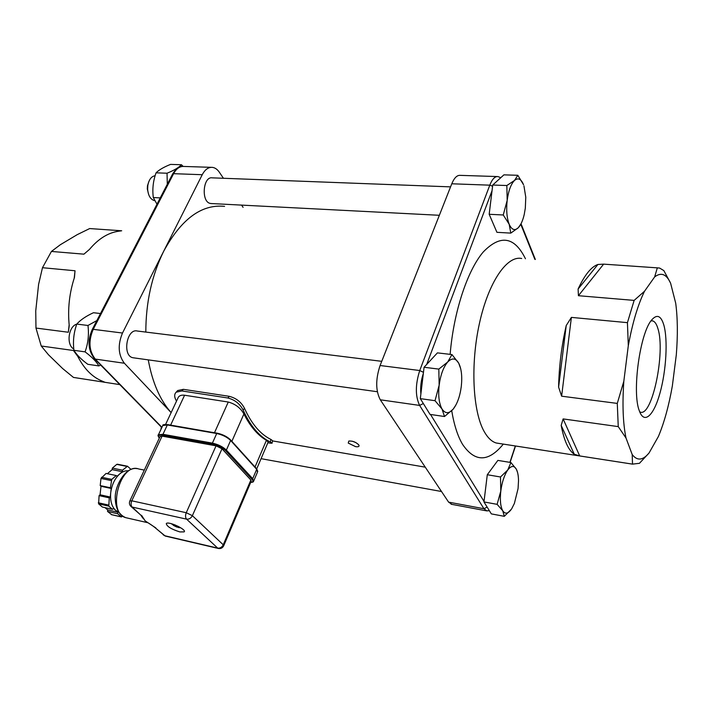 <?xml version="1.0" encoding="UTF-8"?>
<svg xmlns="http://www.w3.org/2000/svg" width="713" height="713" viewBox="0 0 713 713"><rect width="100%" height="100%" fill="white"/><g stroke="black" fill="none" stroke-linecap="round" stroke-linejoin="round"><path stroke-width="1.07" d="M497.059 176.548L460.224 175.362C457.042 175.077 454.226 177.893 451.784 183.785L380.091 365.519C375.537 379.28 375.608 390.706 380.287 399.797L448.611 502.139L451.962 504.385M145.817 332.071C145.871 302.357 151.824 275.414 163.687 251.252C181.325 218.98 201.627 204.016 224.586 206.36M148.259 359.869C152.404 382.542 160.033 400.118 171.138 412.586L124.383 363.247C118.215 355.012 117.583 344.932 122.493 333.033L202.242 174.712C205.005 169.534 208.383 167.083 212.394 167.368C215.032 167.715 217.34 169.32 219.328 172.207L223.436 178.277M241.582 205.112L243.088 207.34M211.449 203.553L210.157 203.401C200.986 201.672 203.053 176.075 212.242 177.849L450.571 186.868M133.946 357.881L132.939 357.739C122.021 355.912 126.727 327.971 137.422 331.037L381.749 361.331M167.314 184.221L167.029 173.223C173.945 170.416 178.749 167.591 181.441 164.739L183.134 166.405M181.441 164.739L170.55 164.4C163.776 167.1 158.946 169.908 156.058 172.822C153.126 180.986 152.217 189.221 153.313 197.546L156.985 204.221M167.029 173.223L156.058 172.822M160.247 197.893L153.313 197.546M154.774 200.647L154.115 200.522C150.318 199.159 148.161 195.362 147.636 189.15L147.832 185.407C148.946 179.578 151.379 176.352 155.14 175.71M489.715 209.88L492.05 190.612M148.919 181.369L147.457 185.843L147.297 188.892L148.625 194.435M520.953 223.909L518.289 227.75C520.82 225.067 522.807 220.602 524.251 214.381L525.321 208.16L525.775 197.243L523.939 185.87M514.51 180.442L517.834 175.291L523.538 184.738C521.123 178.883 518.119 177.448 514.51 180.442C510.936 184.114 508.485 190.754 507.184 200.353L506.836 185.532L514.51 180.442M510.793 233.115L509.18 224.247C511.729 229.871 514.768 231.039 518.289 227.75L510.793 233.115L496.925 232.313L489.18 214.283L492.728 185.023L506.836 185.532M503.253 214.978L507.184 200.353C506.141 210.068 506.809 218.026 509.18 224.247L503.253 214.978L489.18 214.283M492.728 185.023L503.904 174.854L517.834 175.291M493.423 224.158L490.945 218.383M484.519 497.389L486.854 478.307M489.43 471.828L493.12 466.837M100.649 365.003L98.866 365.921C96.424 361.616 91.825 356.928 85.079 351.865C88.127 343.354 89.089 334.557 87.966 325.476L96.852 320.583M100.488 313.542L93.448 312.722C85.934 316.198 80.373 319.994 76.772 324.085C73.769 332.561 72.815 341.304 73.92 350.306C76.585 354.762 81.211 359.423 87.806 364.298L98.866 365.921M87.966 325.476L76.772 324.085M85.079 351.865L73.92 350.306M73.787 348.996C66.104 345.021 68.323 326.358 76.754 324.148M455.919 404.966L453.129 409.2C457.238 403.968 459.956 396.401 461.284 386.499C462.354 376.58 461.489 368.79 458.691 363.14L460.669 368.603M447.675 362.035L451.962 354.566L458.691 363.14C455.669 358.006 451.997 357.641 447.675 362.035C443.406 367.124 440.563 374.842 439.155 385.198L438.816 369.102L447.675 362.035M444.502 416.517L442.024 409.004C445.224 413.816 448.923 413.888 453.129 409.2L444.502 416.517L430.028 414.396L420.322 398.638L424.075 367.266L438.816 369.102M435.019 400.688L439.155 385.198C438.067 395.563 439.03 403.505 442.024 409.004L435.019 400.688L420.322 398.638M424.075 367.266L437.417 352.873L451.962 354.566M421.098 392.15L423.326 373.523M161.486 428.317L161.682 427.426M161.361 427.096L160.853 429.654M511.729 508.708L514.385 503.423L518.066 488.61L518.52 480.678C518.44 475.651 517.7 471.81 516.319 469.163L517.522 472.309M507.727 470.027L510.909 462.532L516.319 469.163C514.011 465.304 511.15 465.598 507.727 470.027C504.341 475.036 502.032 482.033 500.802 491.025L500.481 476.979L507.727 470.027M504.305 516.328L502.736 510.758C505.16 514.358 508.048 513.841 511.399 509.207L504.305 516.328L491.328 513.886L483.967 501.934L487.291 474.733L500.481 476.979M497.13 504.349L500.802 491.025C499.831 499.973 500.473 506.551 502.736 510.758L497.13 504.349L483.967 501.934M487.291 474.733L497.87 460.402L510.909 462.532M176.931 391.357L177.68 390.546L183.375 389.334L229.283 396.33C236.253 398.148 241.324 402.15 244.506 408.344C251.564 423.887 260.343 434.244 270.842 439.395L270.334 441.989L272.054 443.228L267.83 442.8M270.334 441.989C259.47 436.766 250.397 426.116 243.106 410.028L244.506 408.344M176.494 401.169L175.576 399.333C174.195 396.25 174.409 393.852 176.227 392.15L181.922 390.947L227.866 397.988C234.844 399.815 239.924 403.825 243.106 410.028M256.716 468.878L268.159 442.033L266.43 440.313L255.031 467.006M170.63 425.126L184.587 395.234C181.637 394.868 179.56 395.51 178.375 397.168L177.813 398.353M184.587 395.234L228.267 402.025L214.497 432.711M231.868 441.329L243.908 413.977C240.557 407.961 235.343 403.977 228.267 402.025M243.908 413.977C250.21 426.436 257.714 435.215 266.43 440.313M270.842 439.395L272.553 440.661L272.09 443.031M223.757 545.623L251.234 481.168L250.878 480.018L222.001 448.78L216.057 445.83L162.065 436.133L160.042 436.561M130.604 506.096L132.172 507.068C130.862 505.562 130.737 503.476 131.78 500.811L129.793 501.061M165.559 536.131L163.179 534.812M141.637 515.998L145.176 520.882L147.243 522.308M140.042 514.43L132.172 507.068L186.574 519.144C189.043 519.403 190.977 518.244 192.376 515.677L222.001 448.78M216.057 445.83L186.253 512.718C185.22 515.463 185.327 517.611 186.574 519.144L217.688 548.101L164.685 535.721L154.373 527.059M128.376 470.803C125.479 470.482 122.583 471.543 119.686 473.967C114.793 478.459 111.807 484.715 110.72 492.745C110.034 500.731 111.683 506.604 115.658 510.365L118.839 512.139M122.752 516.212L121.299 516.854L117.672 513.743L117.841 512.228L113.465 508.476L112.511 509.323L102.36 507.032L98.626 503.868L108.804 506.15L109.285 497.861L99.089 495.624L98.626 503.868M112.511 509.323L108.804 506.15M109.285 497.861L110.248 497.023L100.061 494.786L99.089 495.624M110.248 497.023L111.192 488.458L100.996 486.275L100.061 494.786M111.192 488.458L110.408 487.763L100.203 485.58L100.996 486.275M110.408 487.763L111.763 479.394L116.255 475.544L106.068 473.441L100.988 478.432L100.203 485.58M116.255 475.544L117.039 476.248L122.333 471.703L112.164 469.635L107.369 473.708M122.333 471.703L122.502 470.188L112.333 468.129L112.164 469.635M117.6 464.341L116.754 464.386L112.333 468.129M122.502 470.188L127.52 466.24L131.067 469.457M117.841 512.228L107.716 509.938L107.547 511.444L111.691 514.652M117.672 513.743L107.547 511.444M104.998 507.629L107.716 509.938M216.975 433.192L167.796 424.636C164.026 424.44 162.359 424.716 162.814 425.483L167.332 424.966L216.716 433.513L212.403 443.13L162.965 434.306L167.332 424.966L217.117 433.165M179.863 531.925C171.227 529.189 166.708 526.399 166.298 523.547C168.232 520.891 187.029 529.652 184.177 531.88L179.863 531.925M174.15 524.581L174.819 525.677L173.214 525.223L177.492 527.148M177.974 526.23L176.592 526.123L175.264 525.009M173.464 525.196L171.566 523.743M178.437 527.513L177.011 526.747L178.945 526.729M178.393 527.504L180.576 527.789M172.216 524.367L171.655 523.912M358.692 444.823L359.085 445.661C359.085 446.668 357.917 446.998 355.582 446.641L348.247 443.085L348.817 441.053C352.525 440.777 355.814 442.033 358.692 444.823M352.543 441.267L355.867 442.604M651.031 320.868L652.743 320.895C654.873 321.554 656.593 324.103 657.894 328.533C665.71 352.044 652.056 417.577 640.167 412.052L639.73 411.873M663.83 325.021C661.067 315.823 657.128 314.005 652.021 319.576C640.042 331.946 631.673 392.596 639.409 411.027C644.258 424.698 653.839 415.474 659.988 393.05C666.209 370.805 668.036 339.798 663.83 325.021M603.635 264.14L657.324 267.856L654.65 276.92L644.516 291.252L634.133 300.396L578.421 295.708L603.635 264.14L597.904 264.478L578.109 289.006L578.421 295.708M571.389 317.392L566.229 325.529L558.6 387.114L561.621 396.187L571.389 317.392L627.431 322.65L628.305 345.689C632.493 322.9 637.903 304.754 644.516 291.252M628.305 345.689L623.822 381.277L617.28 403.406L618.251 426.615L626.005 438.023C622.975 423.29 622.244 404.378 623.822 381.277M626.005 438.023L632.199 454.537L632.511 464.127L639.454 463.307L649.062 452.978C642.796 460.518 637.181 461.044 632.199 454.537M649.062 452.978L658.42 436.445C664.204 422.657 668.847 405.831 672.341 385.956L676.307 354.78C677.867 335.217 677.671 318.034 675.71 303.221L670.603 283.195L663.856 270.61L659.605 268.052L657.324 267.856M654.65 276.92C661.111 271.974 666.423 274.068 670.603 283.195M578.109 289.006C584.66 274.942 591.255 266.76 597.904 264.478M558.6 387.114C559.054 366.339 561.603 345.814 566.229 325.529M563.127 418.914L561.184 425.411L574.259 454.217L579.705 455.937L563.127 418.914L618.251 426.615M574.259 454.217C568.43 450.251 564.072 440.652 561.184 425.411M632.511 464.127L579.705 455.937M617.28 403.406L561.621 396.187M634.133 300.396L627.431 322.65M41.229 346.01L73.43 350.502L77.797 356.42C84.214 368.969 92.44 377.239 102.476 381.223L105.025 382.311L73.457 377.418L62.655 368.559L48.466 354.753L41.229 346.01L35.971 328.06L35.739 310.93L38.591 284.407L42.477 267.705L51.434 251.439L60.373 244.702L77.209 234.657L89.678 228.561L93.563 228.837M51.434 251.439L83.929 254.167L89.473 249.407C98.456 238.686 108.287 232.607 118.973 231.172L121.691 230.78L89.678 228.561M69.152 324.807L68.341 332.249L69.232 325.591C67.601 309.139 69.339 293.096 74.464 277.437L75.025 270.762L74.214 278.186M42.477 267.705L75.025 270.762M68.341 332.249L35.971 328.06M78.795 378.255L73.457 377.418M426.704 364.432L491.934 190.977M484.029 501.408L430.509 414.467M515.321 445.964L509.911 462.363M520.775 224.247L534.893 259.416M451.721 410.741C454.101 425.019 457.728 436.249 462.612 444.44C474.903 462.407 488.467 462.291 503.325 444.101M525.454 258.766C514.501 236.564 500.446 234.292 483.289 251.939C467.354 270.548 453.628 311.92 450.135 354.352M496.301 181.762L497.986 180.237M420.875 394.022C420.242 387.061 421.071 380.189 423.344 373.398M229.283 396.33L227.866 397.988M181.922 390.947L183.375 389.334M250.878 480.018L223.249 544.803L192.376 515.677L186.253 512.718L131.78 500.811L162.065 436.133M146.317 521.756C145.158 521.132 150.666 524.1 154.979 527.584L165.256 536.06L218.231 548.44C220.665 548.912 222.483 548.039 223.677 545.828L223.249 544.803C221.93 547.281 220.076 548.386 217.688 548.101L218.508 548.511M250.682 482.46C252.562 482.3 253.507 481.952 253.534 481.409L252.705 478.681L226.377 450.081L230.62 440.456L256.689 469.323L252.705 478.681L251.903 479.163C253.543 481.097 253.151 482.166 250.718 482.371M225.549 450.58L226.377 450.081C222.857 446.757 218.205 444.44 212.403 443.13L212.447 444.065C217.884 445.295 222.242 447.47 225.549 450.58L251.903 479.163M216.716 433.513C222.501 434.796 227.135 437.105 230.62 440.456L230.326 439.752C227.055 436.614 222.706 434.449 217.287 433.246L216.716 433.513M155.853 527.941L145.176 520.882L141.566 515.347M100.988 478.432L111.201 480.571M116.754 464.386L126.896 466.418M111.763 479.394L101.558 477.264M108.492 505.045L98.305 502.763M121.299 516.854L111.201 514.545M159.329 438.067C157.626 435.607 158.847 434.654 163.01 435.215L162.965 434.306L158.446 434.77L158.179 435.411M162.555 426.035L158.446 434.77C157.671 434.921 157.947 436.053 159.293 438.156M256.386 468.637L257.491 472.086L253.775 480.829M163.01 435.215L212.447 444.065M127.538 518.075L125.729 517.665C106.513 512.665 120.381 461.855 138.821 469.002L144.311 470.099M174.774 525.526L175.095 524.946M175.255 526.265L175.576 525.428M177.252 526.72L177.448 526.203M175.959 526.604L176.263 526.025M487.157 507.112L483.931 508.725L486.979 510.954M423.326 403.522L419.636 405.421L483.931 508.725L448.611 502.139M500.802 177.68L497.915 176.574C494.884 176.298 492.184 179.159 489.795 185.166L492.585 186.2M423.469 372.338L419.743 370.528C415.278 384.574 415.233 396.205 419.636 405.421L380.287 399.797M451.784 183.785L489.795 185.166L419.743 370.528L380.091 365.519M499.786 443.548L496.23 443.005C491.756 441.641 487.763 437.853 484.243 431.65C472.772 411.668 470.304 364.459 479.475 323.239C488.557 281.92 507.077 255.174 521.693 258.507M92.155 329.664L93.225 329.335L173.607 173.678L172.493 174.204M202.242 174.712L173.607 173.678C176.387 168.571 179.819 166.165 183.901 166.45L211.271 167.332M94.321 358.532L95.284 359.094C88.973 350.956 88.287 341.037 93.225 329.335L122.493 333.033M161.949 427.319L95.284 359.094L124.383 363.247M441.516 491.515L261.074 458.664M439.36 215.29L210.736 203.517M377.329 391.731L132.939 357.739M267.865 442.728L270.557 443.201M176.227 392.15L177.671 390.546M142.832 518.146L140.693 514.991L131.281 506.711C129.418 505.116 128.955 503.164 129.882 500.865L160.149 436.329M127.422 466.222L117.378 464.216M121.477 516.952L111.388 514.643M217.162 433.165C222.706 434.395 227.153 436.614 230.513 439.841M256.582 468.726L230.62 439.948M256.68 468.833L257.75 471.409M147.947 522.745L125.729 517.665C119.142 514.911 115.649 508.619 115.265 498.779C114.312 486.15 125.746 466.106 137.279 468.673M174.828 525.65L175.202 524.991M177.011 526.729L177.198 526.185M173.829 525.606L176.922 527.103M178.375 397.168L165.585 424.44M358.568 444.662L359.085 445.661M425.26 467.167L272.509 440.91M651.539 320.788L652.743 320.895M515.517 445.99L510.098 462.398M451.097 504.225L486.284 510.811L489.394 510.74M521.025 223.766L535.338 259.452M632.556 464.145L497.852 443.254M182.911 166.405C179.605 165.995 176.156 168.535 172.591 174.017L92.235 329.522C87.307 340.859 88.109 350.627 94.624 358.844L161.833 427.577M119.829 384.619L73.537 377.435"/></g></svg>
